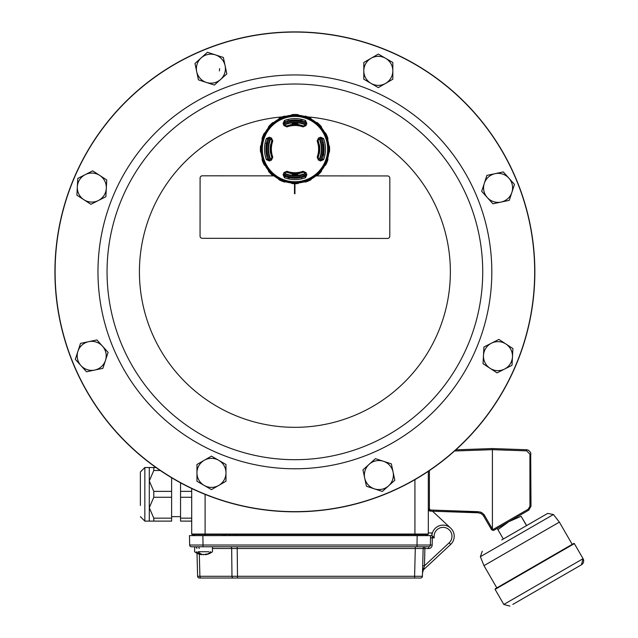 <?xml version="1.0" encoding="UTF-8"?>
<svg xmlns="http://www.w3.org/2000/svg" width="638" height="638" viewBox="0 0 638 638"><rect width="100%" height="100%" fill="white"/><g stroke="black" fill="none" stroke-linecap="round" stroke-linejoin="round"><path stroke-width="0.96" d="M450.659 528.12L432.524 511.205L478.181 512.8L430.475 511.134L428.321 510.615M455.851 449.83L492.408 448.554L526.693 449.75L528.352 450.133L530.672 452.541L530.999 506.285L528.766 510.153L494.338 530.026M529.532 507.856L528.248 509.188L529.923 506.285L529.923 454.216L526.693 450.867L492.408 449.67L492.408 448.554L492.408 528.894L493.038 529.516L492.408 528.894A1.116 1.116 -90 0 1 492.217 528.655L491.292 529.213A2.233 2.233 90 0 0 494.227 530.09A2.233 2.233 90 0 1 491.292 529.213L483.205 515.345L480.972 513.518L478.181 512.8L478.181 511.684L430.475 510.025L479.983 511.963L482.472 513.159L484.258 514.938L492.217 528.655M493.038 529.516L494.227 530.09L493.038 529.516L528.248 509.188L528.766 510.153L530.999 506.285L529.923 506.285M430.475 511.134L428.321 508.909L429.398 508.909L430.475 510.025L430.475 511.134M578.53 566.48L581.433 564.805A4.466 4.466 60 0 0 583.068 558.705L581.433 564.805L512.808 604.425M573.753 543.464L572.206 544.358L559.366 522.123L483.979 565.651L496.811 587.885L495.263 588.778L573.753 543.464A0.447 0.447 60 0 1 574.36 543.632L573.753 543.464M501.97 539.796L547.683 513.407L526.517 525.632L521.126 516.278L508.781 521.693L497.927 529.676L497.241 528.352M503.318 539.022L501.779 539.915M526.629 525.56L521.126 516.278M503.326 539.022L497.927 529.676M428.321 471.307L428.321 534.054A0.447 0.447 0 0 1 427.875 534.5L192.15 534.5A0.447 0.447 0 0 1 191.703 534.054L191.703 488.501M196.241 535.617L195.364 535.617L196.241 535.617M192.82 546.774L191.424 546.774A1.786 1.786 0 0 1 189.638 545.019L189.478 535.617L194.518 535.617L194.494 534.5M425.442 534.58L232.152 534.58M422.683 565.77L424.469 565.818L449.144 542.818A8.932 8.932 0 0 0 445.874 527.817A8.932 8.932 0 0 0 434.263 537.85L432.301 537.85L432.357 536.08L434.263 537.85L431.958 535.617L427.452 535.617A3.31 3.31 0 0 0 425.713 534.58L425.713 534.58A0.447 0.447 -179 0 1 425.969 534.5M194.494 534.58L194.311 534.58A0.447 0.447 0 0 0 194.056 534.5M194.311 534.58L194.311 534.58A3.31 3.31 0 0 0 192.572 535.617L202.868 535.617L203.028 545.019L430.387 545.019A1.786 1.786 0 0 1 428.6 546.774L191.424 546.774A1.786 1.786 0 0 1 189.638 545.019L203.028 545.019L203.028 546.774M230.525 534.5L224.52 534.58M431.886 532.937L431.886 535.617L431.886 532.937L428.321 532.937M452.135 529.795A11.165 11.157 -0.5 0 1 453.243 531.733M205.101 535.617L205.101 534.046L191.703 534.054A0.447 0.447 0 0 0 192.15 534.5M427.875 534.5A0.447 0.447 0 0 0 428.321 534.054L414.923 534.046L414.923 479.64M208.945 551.742L198.131 551.734A14.459 10.224 90 0 0 203.211 554.669A13.996 9.299 -117.2 0 1 201.799 554.35M210.644 551.742L210.644 551.734A14.459 10.224 90 0 1 207.135 554.231M196.432 551.742A14.459 10.224 90 0 0 201.512 554.669A14.164 13.565 154 0 1 199.766 554.31A14.164 13.565 154 0 0 201.576 554.677L201.831 554.302M201.616 554.223L201.512 554.669M205.564 554.669A14.164 13.565 -154 0 0 207.31 554.31A14.164 13.565 -154 0 1 205.5 554.677A13.996 9.299 -117.2 0 0 207.39 554.055A14.499 9.634 -117.2 0 1 206.082 554.055A13.996 9.299 117.2 0 1 203.873 554.677A14.164 1.786 -105.1 0 1 203.538 554.31A14.164 1.786 105.1 0 1 203.211 554.669M414.604 578.028L420.625 578.028A1.786 1.786 0 0 0 422.412 576.289L422.5 572.996L422.412 576.289L414.604 576.289L414.604 578.028L199.399 578.028A1.786 1.786 0 0 1 197.613 576.289L199.901 576.289A1.786 1.26 90 0 0 201.161 578.028M199.319 554.191L199.901 576.289L237.495 576.289L237.495 578.028M421.319 576.305L422.412 576.289L423.138 548.513L212.462 548.513M420.625 578.028L420.179 578.028M197.006 553.266L197.613 576.289A1.786 1.786 0 0 0 199.399 578.028L199.846 578.028M196.887 548.513A1.786 1.786 0 0 0 195.108 546.774M428.6 546.774L428.6 548.56A3.573 3.573 0 0 0 432.173 545.051L432.301 537.85L430.514 537.818M428.6 548.56L423.138 548.513A1.786 1.786 0 0 1 424.924 546.774L424.469 565.818L422.5 572.996A5.582 5.582 0 0 1 424.27 569.056A5.582 5.582 0 0 0 422.5 572.996M422.595 569.136A1.786 0.837 -178.5 0 1 423.656 568.402L424.27 569.056L450.659 544.445A11.157 11.157 0 0 0 447.804 526.19A11.157 11.157 0 0 0 431.91 535.617A11.157 11.157 0 0 1 447.804 526.19A11.157 11.157 0 0 1 450.659 544.445L449.144 542.818M416.997 546.774L417.156 535.617L430.554 535.617L430.387 545.019L432.173 545.051M202.868 535.617L427.452 535.617A3.31 3.31 0 0 0 425.713 534.58A3.31 3.31 0 0 1 427.452 535.617L430.554 535.617M193.984 535.617L194.518 535.617M153.782 467.534L153.782 470.485L149.292 480.924L149.292 467.534L155.999 467.534M153.782 491.372L153.782 497.273L149.292 507.712L149.292 480.924L153.782 491.372L171.614 491.372L171.614 477.734M153.782 518.16L153.782 521.11L149.292 521.11L149.292 507.712L153.782 518.16L171.614 518.16L171.614 491.372M140.368 505.479L140.368 472L140.368 505.479M191.703 521.11L180.546 521.11L180.546 518.16L191.703 518.16M191.703 497.273L180.546 497.273L180.546 518.16M180.546 482.822L180.546 491.372L191.703 491.372M153.782 521.11L171.614 521.11L171.614 518.16M180.546 491.372L180.546 497.273M160.25 470.485L153.782 470.485M171.614 497.273L153.782 497.273M295.873 176.981L295.873 177.922A28.846 28.846 0 0 1 294.086 177.922L294.086 176.981M302.292 122.161L302.292 120.949M287.674 122.161L287.674 120.949M288.288 120.797L288.288 120.056M295.873 121.204L295.873 120.263A28.846 28.846 0 0 0 294.086 120.263L294.086 121.204M302.292 177.228L302.292 176.016M287.674 177.228L287.674 176.016M294.086 177.811A28.734 28.734 0 0 1 289.995 177.388L289.596 177.659A29.069 29.069 0 0 1 284.939 176.375L284.285 174.892A123.262 2.153 -67.5 0 1 285.138 172.826L286.566 172.196A24.587 24.587 0 0 0 290.457 173.257L290.617 173.496A24.786 24.786 0 0 0 292.746 173.775L292.746 174.549L297.212 174.549L297.212 173.775A24.786 24.786 0 0 0 299.342 173.496L299.501 173.257A24.587 24.587 0 0 0 303.401 172.196L304.828 172.826A123.262 2.153 67.5 0 1 305.674 174.892L305.028 176.375A29.069 29.069 0 0 1 300.362 177.659L299.972 177.388A28.734 28.734 0 0 1 295.873 177.811M295.873 120.375A28.734 28.734 0 0 1 299.972 120.797L300.362 120.518A29.069 29.069 0 0 1 305.028 121.81L305.674 123.286A27.905 27.905 0 0 0 284.301 123.309A27.905 27.905 0 0 1 305.666 123.309A123.262 2.153 112.5 0 1 304.828 125.351L303.401 125.989A24.587 24.587 0 0 0 299.501 124.92L299.342 124.689A24.786 24.786 0 0 0 297.212 124.402L297.212 123.628L292.746 123.628L292.746 124.402A24.786 24.786 0 0 0 290.617 124.689L290.457 124.92A24.587 24.587 0 0 0 286.566 125.989L285.138 125.351A123.262 2.153 -112.5 0 1 284.285 123.286L284.939 121.81A29.069 29.069 0 0 1 289.596 120.518L290.138 121.611M297.212 123.628A25.56 25.56 0 0 0 292.746 123.628M292.746 174.549A25.56 25.56 0 0 0 297.212 174.549M297.212 124.402L297.212 124.346A24.85 24.85 0 0 0 292.746 124.346L292.746 124.402M270.576 144.73A24.786 24.786 0 0 0 270.576 153.447L270.815 153.614A24.587 24.587 0 0 0 271.876 157.506L271.246 158.934A123.262 2.153 157.5 0 1 269.18 159.787A27.905 27.905 0 0 1 269.204 138.406A123.262 2.153 22.5 0 1 271.246 139.243L271.876 140.671A24.587 24.587 0 0 0 270.815 144.571L270.576 144.73M270.616 138.988A26.373 26.373 0 0 0 270.616 159.197M284.875 173.456A26.373 26.373 0 0 0 305.084 173.456M319.343 159.197A26.373 26.373 0 0 0 319.343 138.988M305.084 124.729A26.373 26.373 0 0 0 284.875 124.729M323.275 154.077L323.554 154.476A29.069 29.069 0 0 1 322.262 159.133L320.786 159.787A123.262 2.153 -157.5 0 1 318.721 158.934L318.083 157.506A24.587 24.587 0 0 0 319.152 153.614L319.383 153.447A24.786 24.786 0 0 0 319.383 144.73L319.152 144.571A24.587 24.587 0 0 0 318.083 140.671L318.721 139.243A123.262 2.153 -22.5 0 1 320.786 138.398L322.262 139.044A29.069 29.069 0 0 1 323.554 143.709L323.275 144.1A28.734 28.734 0 0 1 323.275 154.077L322.461 153.933M320.755 138.406A27.905 27.905 0 0 1 320.755 159.771A27.905 27.905 0 0 0 320.755 138.406M305.666 174.868A27.905 27.905 0 0 1 284.301 174.868A27.905 27.905 0 0 0 305.666 174.868M294.979 121.188L293.009 121.26M297.786 121.332L295.817 121.196M301.678 177.38L301.678 178.122M294.979 176.989L293.009 176.925M297.786 176.854L295.817 176.981M271.876 157.506L271.27 158.99A126.619 2.209 -22.5 0 1 269.196 159.843L269.403 160.975L266.349 159.628A30.512 30.512 0 0 1 266.349 138.55L269.403 137.202L269.196 138.342L267.649 139.028A29.125 29.125 0 0 0 267.649 159.157L269.196 159.843L267.697 159.133A29.069 29.069 0 0 1 266.413 154.476L267.505 153.933M299.972 177.388L299.828 176.566M323.275 144.1L322.461 144.244M322.07 142.394L323.275 142.394M323.275 155.784L322.07 155.784M322.206 154.675L323.945 154.675M267.896 155.784L266.692 155.784M266.692 142.394L267.896 142.394M267.753 143.502L266.014 143.502M300.57 121.754L300.562 120.127M289.397 176.431L289.397 178.058M289.995 120.797A28.734 28.734 0 0 1 294.086 120.375M297.675 174.509L292.292 174.509M297.675 123.676L292.292 123.676M301.678 120.056L301.678 122.002M288.288 178.122L288.288 176.176M289.995 177.388L290.138 176.566M268.582 126.723L269.013 126.97L272.857 123.126L272.617 122.687A34.596 34.596 0 0 0 268.582 126.723A6.364 6.364 0 0 0 268.311 127.943L268.773 128.134L274.029 122.887A5.87 5.87 0 0 0 272.857 123.126M283.097 174.668A127.736 2.233 -67.5 0 1 283.95 172.579L286.901 171.279A23.614 23.614 0 0 0 303.066 171.279L306.009 172.579A127.736 2.233 67.5 0 1 306.862 174.668L305.522 177.723A30.512 30.512 0 0 1 284.444 177.723L283.097 174.668L284.229 174.876L284.939 176.375M266.684 154.077A28.734 28.734 0 0 1 266.684 144.1L266.413 143.709A29.069 29.069 0 0 1 267.697 139.044L269.18 138.398A27.905 27.905 0 0 0 269.204 159.771M306.862 123.509A127.736 2.233 112.5 0 1 306.009 125.598L303.066 126.898A23.614 23.614 0 0 0 286.901 126.898L283.95 125.598A127.736 2.233 -112.5 0 1 283.097 123.509L284.444 120.462A30.512 30.512 0 0 1 305.522 120.462L306.862 123.509L305.73 123.309L305.028 121.81M323.61 159.628L322.318 159.157A29.125 29.125 0 0 0 322.318 139.028L320.762 138.342L320.563 137.202L323.61 138.55A30.512 30.512 0 0 1 323.61 159.628L320.563 160.975L320.762 159.843L322.262 159.133M318.075 172.18A32.658 32.658 0 0 0 303.433 117.544A32.658 32.658 0 0 0 263.438 157.546A32.658 32.658 0 0 0 318.075 172.18M269.403 137.202A127.736 2.233 22.5 0 1 271.485 138.063L272.793 141.006A23.614 23.614 0 0 0 272.793 157.171L271.485 160.122A127.736 2.233 157.5 0 1 269.403 160.975M320.563 160.975A127.736 2.233 -157.5 0 1 318.474 160.122L317.174 157.171A23.614 23.614 0 0 0 317.174 141.006L318.474 138.063A127.736 2.233 -22.5 0 1 320.563 137.202M262.529 138.59L262.035 138.534A34.596 34.596 0 0 1 264.22 133.262L264.603 133.565L262.529 138.59A5.87 5.87 0 0 0 262.752 139.762L265.591 132.895L265.233 132.537A34.037 34.037 0 0 1 268.311 127.943M262.752 139.762L262.242 139.762A34.037 34.037 0 0 0 261.165 145.185L261.636 145.376L261.636 152.801L261.165 152.992A34.037 34.037 0 0 0 262.242 158.423L262.752 158.423L265.591 165.282L265.233 165.641A34.037 34.037 0 0 0 268.311 170.242L268.773 170.043L274.029 175.298L273.83 175.761A34.037 34.037 0 0 0 278.431 178.839L278.79 178.481L285.649 181.32L285.649 181.83A34.037 34.037 0 0 0 291.072 182.907L291.271 182.436L298.696 182.436L298.887 182.907A34.037 34.037 0 0 0 304.31 181.83L304.31 181.32L311.177 178.481L311.527 178.839A34.037 34.037 0 0 0 316.129 175.761L315.938 175.298L321.185 170.043L321.656 170.242A34.037 34.037 0 0 0 324.726 165.641L324.367 165.282L327.214 158.423L327.717 158.423A34.037 34.037 0 0 0 328.801 152.992L328.331 152.801L328.331 145.376L328.801 145.185A34.037 34.037 0 0 0 327.717 139.762L327.214 139.762L324.367 132.895L324.726 132.537A34.037 34.037 0 0 0 321.656 127.943L321.185 128.134L315.938 122.887L316.129 122.416A34.037 34.037 0 0 0 311.527 119.346L311.177 119.705L304.31 116.858L304.31 116.355A34.037 34.037 0 0 0 298.887 115.271L298.696 115.741L291.271 115.741L291.072 115.271A34.037 34.037 0 0 0 285.649 116.355L285.649 116.858L278.79 119.705L278.431 119.346A34.037 34.037 0 0 0 273.83 122.416L274.029 122.887M265.233 132.537A6.364 6.364 0 0 0 264.22 133.262M273.83 122.416A6.364 6.364 0 0 0 272.617 122.687M279.149 118.325A34.596 34.596 0 0 1 284.42 116.14L284.476 116.634L279.46 118.716L279.149 118.325A6.364 6.364 0 0 0 278.431 119.346M285.649 116.355A6.364 6.364 0 0 0 284.42 116.14M292.124 114.609A34.596 34.596 0 0 1 297.834 114.609L297.699 115.087L292.268 115.087L292.124 114.609A6.364 6.364 0 0 0 291.072 115.271M298.887 115.271A6.364 6.364 0 0 0 297.834 114.609M305.538 116.14A34.596 34.596 0 0 1 310.81 118.325L310.507 118.716L305.482 116.634L305.538 116.14A6.364 6.364 0 0 0 304.31 116.355M311.527 119.346A6.364 6.364 0 0 0 310.81 118.325M317.349 122.687A34.596 34.596 0 0 1 321.385 126.723L320.946 126.97L317.102 123.126L317.349 122.687A6.364 6.364 0 0 0 316.129 122.416M321.656 127.943A6.364 6.364 0 0 0 321.385 126.723M325.747 133.262A34.596 34.596 0 0 1 327.932 138.534L327.438 138.59L325.356 133.565L325.747 133.262A6.364 6.364 0 0 0 324.726 132.537M327.717 139.762A6.364 6.364 0 0 0 327.932 138.534M329.463 146.238A34.596 34.596 0 0 1 329.463 151.94L328.985 151.804L328.985 146.373L329.463 146.238A6.364 6.364 0 0 0 328.801 145.185M328.801 152.992A6.364 6.364 0 0 0 329.463 151.94M327.932 159.652A34.596 34.596 0 0 1 325.747 164.923L325.356 164.612L327.438 159.596L327.932 159.652A6.364 6.364 0 0 0 327.717 158.423M324.726 165.641A6.364 6.364 0 0 0 325.747 164.923M321.385 171.455A34.596 34.596 0 0 1 317.349 175.49L317.102 175.059L320.946 171.215L321.385 171.455A6.364 6.364 0 0 0 321.656 170.242M316.129 175.761A6.364 6.364 0 0 0 317.349 175.49M310.81 179.852A34.596 34.596 0 0 1 305.538 182.037L305.482 181.543L310.507 179.461L310.81 179.852A6.364 6.364 0 0 0 311.527 178.839M304.31 181.83A6.364 6.364 0 0 0 305.538 182.037M297.834 183.569A34.596 34.596 0 0 1 292.124 183.569L292.268 183.09L297.699 183.09L297.834 183.569A6.364 6.364 0 0 0 298.887 182.907M291.072 182.907A6.364 6.364 0 0 0 292.124 183.569M284.42 182.037A34.596 34.596 0 0 1 279.149 179.852L279.46 179.461L284.476 181.543L284.42 182.037A6.364 6.364 0 0 0 285.649 181.83M278.431 178.839A6.364 6.364 0 0 0 279.149 179.852M272.617 175.49A34.596 34.596 0 0 1 268.582 171.455L269.013 171.215L272.857 175.059L272.617 175.49A6.364 6.364 0 0 0 273.83 175.761M268.311 170.242A6.364 6.364 0 0 0 268.582 171.455M264.22 164.923A34.596 34.596 0 0 1 262.035 159.652L262.529 159.596L264.603 164.612L264.22 164.923A6.364 6.364 0 0 0 265.233 165.641M262.242 158.423A6.364 6.364 0 0 0 262.035 159.652M260.503 151.94A34.596 34.596 0 0 1 260.503 146.238L260.982 146.373L260.982 151.804L260.503 151.94A6.364 6.364 0 0 0 261.165 152.992M261.165 145.185A6.364 6.364 0 0 0 260.503 146.238M262.035 138.534A6.364 6.364 0 0 0 262.242 139.762M320.946 171.215A5.87 5.87 0 0 0 321.185 170.043M310.507 179.461A5.87 5.87 0 0 0 311.177 178.481M297.699 183.09A5.87 5.87 0 0 0 298.696 182.436M284.476 181.543A5.87 5.87 0 0 0 285.649 181.32M272.857 175.059A5.87 5.87 0 0 0 274.029 175.298M264.603 164.612A5.87 5.87 0 0 0 265.591 165.282M260.982 151.804A5.87 5.87 0 0 0 261.636 152.801M269.013 126.97A5.87 5.87 0 0 0 268.773 128.134M279.46 118.716A5.87 5.87 0 0 0 278.79 119.705M292.268 115.087A5.87 5.87 0 0 0 291.271 115.741M305.482 116.634A5.87 5.87 0 0 0 304.31 116.858M317.102 123.126A5.87 5.87 0 0 0 315.938 122.887M325.356 133.565A5.87 5.87 0 0 0 324.367 132.895M328.985 146.373A5.87 5.87 0 0 0 328.331 145.376M327.438 159.596A5.87 5.87 0 0 0 327.214 158.423M297.212 173.839A24.85 24.85 0 0 1 292.746 173.839M320.786 138.398L320.762 138.342A126.619 2.209 157.5 0 0 318.697 139.188L318.027 140.695A24.523 24.523 0 0 1 318.027 157.482L318.721 158.934M318.721 139.243L318.474 138.063M318.474 160.122L318.697 158.99A126.619 2.209 22.5 0 0 320.762 159.843L320.786 159.787M305.522 120.462L305.044 121.754A29.125 29.125 0 0 0 284.915 121.754L284.229 123.309A126.619 2.209 67.5 0 0 285.082 125.375L286.59 126.045A24.523 24.523 0 0 1 303.377 126.045L304.828 125.351M272.793 157.171L271.94 157.482A24.523 24.523 0 0 1 271.94 140.695L271.246 139.243M284.444 177.723L284.915 176.423A29.125 29.125 0 0 0 305.044 176.423L305.73 174.876A126.619 2.209 -112.5 0 0 304.884 172.802L303.377 172.132A24.523 24.523 0 0 1 286.59 172.132L285.138 172.826M284.285 123.286L283.097 123.509M285.138 125.351L283.95 125.598M306.009 125.598L304.884 125.375A126.619 2.209 -67.5 0 0 305.73 123.309L305.674 123.286M271.246 158.934L271.485 160.122M271.485 138.063L271.27 139.188A126.619 2.209 -157.5 0 0 269.196 138.342L269.18 138.398M305.674 174.892L306.862 174.668M304.828 172.826L306.009 172.579M283.95 172.579L285.082 172.802A126.619 2.209 112.5 0 0 284.229 174.876L284.285 174.892M315.938 175.298A5.87 5.87 0 0 0 317.102 175.059M304.31 181.32A5.87 5.87 0 0 0 305.482 181.543M291.271 182.436A5.87 5.87 0 0 0 292.268 183.09M278.79 178.481A5.87 5.87 0 0 0 279.46 179.461M268.773 170.043A5.87 5.87 0 0 0 269.013 171.215M262.752 158.423A5.87 5.87 0 0 0 262.529 159.596M261.636 145.376A5.87 5.87 0 0 0 260.982 146.373M265.591 132.895A5.87 5.87 0 0 0 264.603 133.565M285.649 116.858A5.87 5.87 0 0 0 284.476 116.634M298.696 115.741A5.87 5.87 0 0 0 297.699 115.087M311.177 119.705A5.87 5.87 0 0 0 310.507 118.716M321.185 128.134A5.87 5.87 0 0 0 320.946 126.97M327.214 139.762A5.87 5.87 0 0 0 327.438 138.59M328.331 152.801A5.87 5.87 0 0 0 328.985 151.804M324.367 165.282A5.87 5.87 0 0 0 325.356 164.612M299.972 120.797L299.828 121.611M266.684 144.1L267.505 144.244M516.509 363.843A239.952 239.952 0 0 0 386.875 50.242A239.952 239.952 0 0 0 73.274 179.876A239.952 239.952 0 0 0 202.916 493.477A239.952 239.952 0 0 0 516.509 363.843M516.365 363.78A239.784 239.784 0 0 1 202.972 493.326A239.784 239.784 0 0 1 73.426 179.94A239.784 239.784 0 0 1 386.811 50.394A239.784 239.784 0 0 1 516.365 363.78M468.38 343.866A187.835 187.835 0 0 1 145.791 386.102A187.835 187.835 0 0 1 270.512 85.612A187.835 187.835 0 0 1 468.38 343.866A187.835 187.835 0 0 1 145.791 386.102A187.835 187.835 0 0 1 270.512 85.612A187.835 187.835 0 0 1 468.38 343.866M204.2 485.43A14.507 14.507 0 0 0 218.714 485.446L211.449 489.625L196.951 481.243L196.959 472.862A14.507 14.507 0 0 0 204.2 485.43M495.088 173.672A14.507 14.507 0 0 0 484.298 183.361L486.89 175.402L503.286 171.933L508.885 178.169A14.507 14.507 0 0 0 495.088 173.672M196.703 71.663A14.507 14.507 0 0 0 206.401 82.462L198.434 79.862L194.973 63.473L201.201 57.875A14.507 14.507 0 0 0 196.703 71.663M83.905 199.734A14.507 14.507 0 0 0 98.396 200.507L90.923 204.304L76.887 195.164L77.334 186.798A14.507 14.507 0 0 0 83.905 199.734M505.886 343.986A14.507 14.507 0 0 0 491.396 343.212L498.868 339.416L512.904 348.555L512.458 356.921A14.507 14.507 0 0 0 505.886 343.986M94.703 370.056A14.507 14.507 0 0 0 105.493 360.358L102.893 368.317L94.703 370.056L86.505 371.787L80.906 365.55A14.507 14.507 0 0 0 94.703 370.056M393.088 472.056A14.507 14.507 0 0 0 383.39 461.258L391.357 463.858L394.818 480.247L388.59 485.845A14.507 14.507 0 0 0 393.088 472.056M385.591 58.289A14.507 14.507 0 0 0 371.077 58.273L378.334 54.094L385.591 58.289L392.841 62.484L392.833 70.858A14.507 14.507 0 0 0 385.591 58.289M534.851 272.027A239.96 239.96 0 0 1 294.724 511.82A239.96 239.96 0 0 1 54.932 271.692A239.96 239.96 0 0 1 295.067 31.9A239.96 239.96 0 0 1 534.851 272.027M385.567 83.418A14.507 14.507 0 0 0 392.833 70.858L392.825 79.232L378.31 87.605L371.061 83.411A14.507 14.507 0 0 0 385.567 83.418M371.077 58.273A14.507 14.507 0 0 0 371.061 83.411L363.812 79.216L363.812 70.834L363.82 62.46L371.077 58.273M374.394 488.852A14.507 14.507 0 0 0 388.59 485.845L382.353 491.443L374.394 488.852L366.427 486.252L364.697 478.053A14.507 14.507 0 0 0 374.394 488.852M383.39 461.258A14.507 14.507 0 0 0 364.697 478.053L362.966 469.855L369.195 464.257L375.423 458.666L383.39 461.258M77.908 351.355A14.507 14.507 0 0 0 80.906 365.55L75.308 359.322L80.508 343.396L88.698 341.665A14.507 14.507 0 0 0 77.908 351.355M105.493 360.358A14.507 14.507 0 0 0 88.698 341.665L96.896 339.926L108.093 352.391L105.493 360.358M504.538 369.083A14.507 14.507 0 0 0 512.458 356.921L512.011 365.287L497.074 372.879L490.056 368.301A14.507 14.507 0 0 0 504.538 369.083M491.396 343.212A14.507 14.507 0 0 0 490.056 368.301L483.03 363.732L483.476 355.366L483.931 347.008L491.396 343.212M294.509 183.688L294.501 193.737L294.947 193.737L294.955 183.688M85.245 174.637A14.507 14.507 0 0 0 77.334 186.798L77.78 178.433L85.245 174.637L92.717 170.848L99.735 175.418A14.507 14.507 0 0 0 85.245 174.637M98.396 200.507A14.507 14.507 0 0 0 99.735 175.418L106.753 179.988L105.86 196.719L98.396 200.507M215.397 54.876A14.507 14.507 0 0 0 201.201 57.875L207.43 52.276L223.364 57.468L225.094 65.666A14.507 14.507 0 0 0 215.397 54.876M206.401 82.462A14.507 14.507 0 0 0 225.094 65.666L226.825 73.864L220.596 79.463L214.36 85.061L206.401 82.462M511.883 192.365A14.507 14.507 0 0 0 508.885 178.169L514.483 184.398L511.883 192.365L509.284 200.324L501.085 202.063A14.507 14.507 0 0 0 511.883 192.365M484.298 183.361A14.507 14.507 0 0 0 501.085 202.063L492.895 203.793L481.698 191.328L484.298 183.361M204.216 460.301A14.507 14.507 0 0 0 196.959 472.862L196.959 464.488L204.216 460.301L211.473 456.122L218.73 460.309A14.507 14.507 0 0 0 204.216 460.301M218.714 485.446A14.507 14.507 0 0 0 218.73 460.309L225.98 464.504L225.972 481.259L218.714 485.446M287.148 175.873L284.349 175.865M273.957 175.865L202.326 175.809A2.233 2.233 0 0 0 200.093 178.042L200.053 236.076A2.233 2.233 0 0 0 202.286 238.309L387.553 238.445A2.233 2.233 0 0 0 389.786 236.212L389.826 178.177A2.233 2.233 0 0 0 387.601 175.944L315.969 175.889M305.61 175.881L302.779 175.881M484.138 514.786L483.301 513.845M482.942 513.526L481.929 512.8M481.435 512.521L480.39 512.091M492.408 449.67L454.559 450.994M429.398 470.581L429.398 508.909M483.748 516.15L484.673 515.592M526.693 449.75L526.693 450.867M529.923 454.216L530.999 454.216M509.906 606.1L503.805 604.465L583.068 558.705L574.36 543.624L495.104 589.384L495.263 588.778M483.979 565.651L480.366 556.711L553.433 514.523L559.366 522.123M223.866 534.5L223.818 535.617M222.239 535.617L222.287 534.5M235.964 535.617L235.972 534.5M414.923 535.617L414.923 534.046L205.101 534.046L205.101 494.386M237.192 546.774L237.495 576.289L414.604 576.289L415.33 546.774M230.406 546.774A1.786 1.26 90 0 1 231.674 548.513L231.969 576.289A1.786 1.26 90 0 0 233.237 578.028M199.176 548.513A1.786 1.26 90 0 0 197.916 546.774M230.709 534.58A3.31 2.337 90 0 0 229.473 535.617M149.292 521.11L144.834 521.11L144.834 467.534L140.368 472M270.241 138.829A26.788 26.788 0 0 0 270.241 159.348M284.723 173.831A26.788 26.788 0 0 0 305.243 173.831M319.726 159.348A26.788 26.788 0 0 0 319.726 138.829M305.243 124.346A26.788 26.788 0 0 0 284.723 124.346M272.793 141.006L271.876 140.671M317.174 141.006L318.083 140.671M317.174 157.171L318.083 157.506M286.901 126.898L286.566 125.989M303.066 126.898L303.401 125.989M266.349 138.55L267.697 139.044M318.665 172.77A33.487 33.487 0 0 1 262.633 157.761A33.487 33.487 0 0 1 303.648 116.738A33.487 33.487 0 0 1 318.665 172.77M323.61 138.55L322.262 139.044M284.444 120.462L284.939 121.81M266.349 159.628L267.697 159.133M286.901 171.279L286.566 172.196M305.522 177.723L305.028 176.375M303.066 171.279L303.401 172.196M113.014 196.368A196.927 196.927 0 0 1 370.383 89.982A196.927 196.927 0 0 1 476.777 347.351A196.927 196.927 0 0 1 219.408 453.738A196.927 196.927 0 0 1 113.014 196.368A196.927 196.927 0 0 0 112.91 347.088M307.707 116.913A155.473 155.473 0 0 1 438.489 331.457A155.473 155.473 0 0 1 139.881 259.889A155.473 155.473 0 0 1 282.299 116.898M503.805 604.465L495.104 589.384M480.366 556.711L482.272 551.176M553.433 514.523L547.683 513.407M224.472 535.617L224.52 534.5M217.375 534.054L217.821 534.5M194.606 546.774L194.606 551.742A14.507 14.507 0 0 0 199.766 554.31M212.462 546.774L212.462 551.742A14.507 14.507 0 0 1 207.31 554.31M144.834 521.11L140.368 516.644M149.292 467.534L144.834 467.534M180.546 516.644L171.614 516.644M219.352 70.954L219.671 68.625"/></g></svg>
